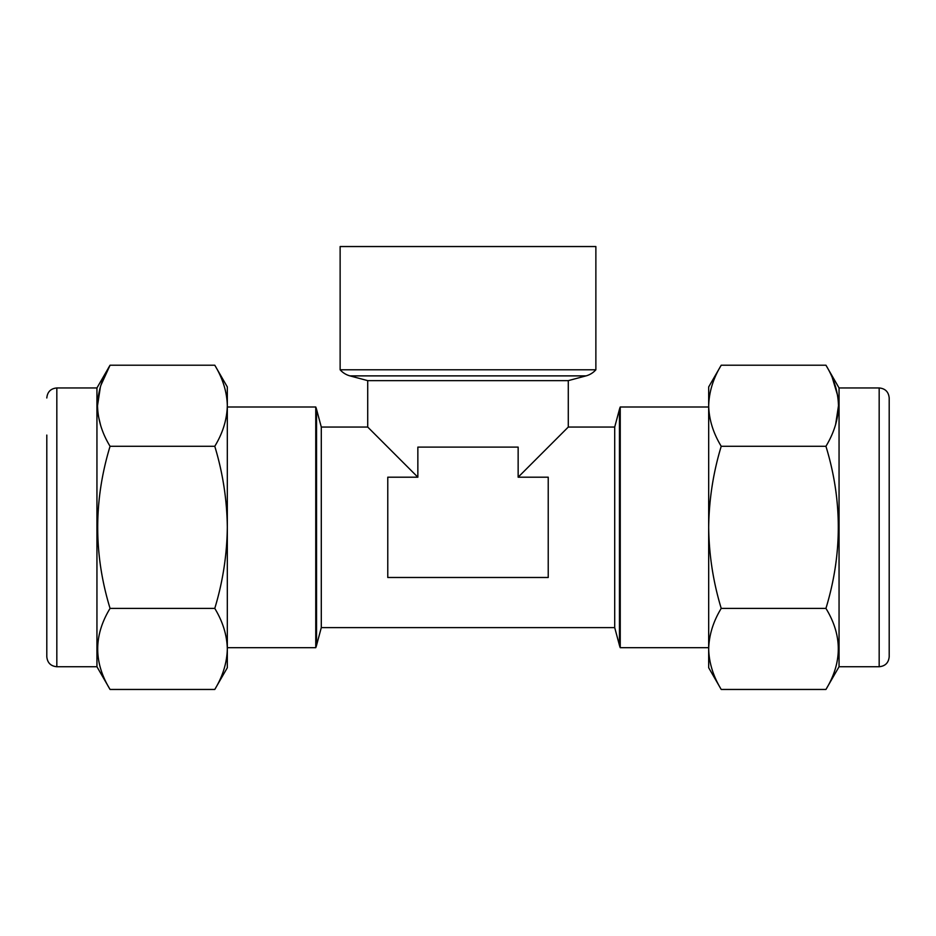 <?xml version="1.0" encoding="UTF-8"?>
<svg xmlns="http://www.w3.org/2000/svg" width="936" height="936" viewBox="0 0 936 936"><rect width="100%" height="100%" fill="white"/><g stroke="black" fill="none" stroke-linecap="round" stroke-linejoin="round"><path stroke-width="1.4" d="M889.2 397.975L889.2 656.709C888.603 662.805 885.257 666.139 879.173 666.736L879.173 387.949C885.257 388.534 888.603 391.88 889.2 397.975M879.173 666.736L839.054 666.736L839.054 387.949L825.938 365.215C833.929 378.343 838.118 391.856 838.48 405.744C838.165 419.48 833.988 432.982 825.938 446.285C842.412 500.187 842.412 554.229 825.938 608.4C842.412 635.357 842.412 662.372 825.938 689.458L721.223 689.458C713.197 676.225 709.008 662.711 708.681 648.929C709.02 635.111 713.209 621.598 721.223 608.4L825.938 608.4M835.614 424.57L838.48 405.826M837.591 395.366L832.396 378.062M56.827 666.736L96.946 666.736L96.946 387.949L56.827 387.949L56.827 666.736C50.743 666.139 47.397 662.805 46.8 656.709L46.8 435.076M214.777 689.458L227.319 667.742L227.319 386.942L214.777 365.215C222.826 378.518 227.003 392.02 227.319 405.744L227.319 405.744C226.945 419.644 222.768 433.157 214.777 446.285C222.803 472.75 226.992 499.765 227.319 527.342C226.98 554.978 222.791 581.993 214.777 608.4C222.803 621.633 226.992 635.146 227.319 648.929C226.98 662.746 222.791 676.26 214.777 689.458L110.062 689.458C93.588 662.512 93.588 635.485 110.062 608.4C93.588 554.498 93.588 500.456 110.062 446.285C102.071 433.157 97.882 419.644 97.519 405.744C97.835 392.02 102.012 378.518 110.062 365.215L100.912 385.246M595.869 369.779L340.131 369.779L340.131 246.542L595.869 246.542L595.869 369.779A20.054 20.054 0 0 1 586.018 375.886L349.982 375.886L367.719 380.636L568.281 380.636L586.018 375.886M316.543 409.325L316.543 645.349L321.294 627.623L321.294 427.05L316.543 409.325A20.054 20.054 0 0 0 315.76 406.996L227.319 406.996M316.543 645.349A20.054 20.054 0 0 1 315.76 647.689L315.76 406.996M620.24 406.996L620.24 647.689A20.054 20.054 0 0 1 619.457 645.349L619.457 409.325A20.054 20.054 0 0 1 620.24 406.996L708.681 406.996M321.294 427.05L367.719 427.05L417.854 477.196L387.773 477.196L387.773 577.489L548.227 577.489L548.227 477.196L518.146 477.196L568.281 427.05L614.706 427.05L614.706 627.623L619.457 645.349M614.706 427.05L619.457 409.325M568.281 427.05L568.281 380.636M367.719 427.05L367.719 380.636M321.294 627.623L614.706 627.623M340.131 369.779A20.054 20.054 0 0 0 349.982 375.886M315.76 647.689L227.319 647.689M708.681 647.689L620.24 647.689M518.146 477.196L518.146 447.115L417.854 447.115L417.854 477.196M100.398 386.884L97.519 405.674M98.42 416.216L100.702 425.611M46.8 619.609L46.8 639.382M214.777 365.215L110.062 365.215L96.946 387.949M214.777 446.285L110.062 446.285M214.777 608.4L110.062 608.4M226.442 659.236L227.015 654.907M721.223 608.4C713.197 581.935 709.008 554.908 708.681 527.342C709.02 499.707 713.209 472.68 721.223 446.285C713.173 432.982 708.997 419.48 708.681 405.744L708.681 405.744C709.055 391.856 713.232 378.343 721.223 365.215L825.938 365.215M721.223 446.285L825.938 446.285M721.223 689.458L708.681 667.742L708.681 386.942L721.223 365.215M879.173 387.949L839.054 387.949M96.946 666.736L110.062 689.458M56.827 387.949C50.743 388.534 47.397 391.88 46.8 397.975M839.054 666.736L825.938 689.458"/></g></svg>
